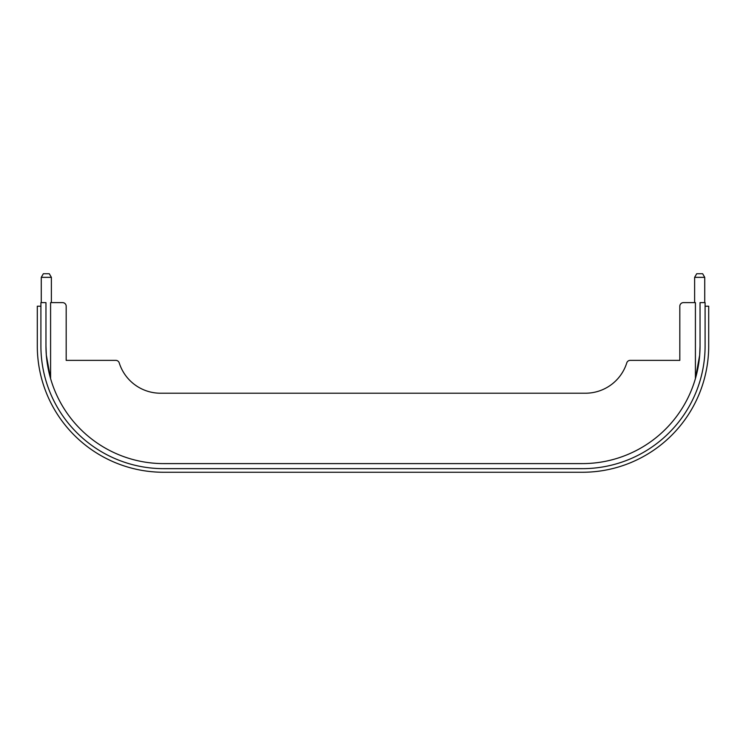 <?xml version="1.0" encoding="UTF-8"?>
<svg xmlns="http://www.w3.org/2000/svg" width="746" height="746" viewBox="0 0 746 746"><rect width="100%" height="100%" fill="white"/><g stroke="black" fill="none" stroke-linecap="round" stroke-linejoin="round"><path stroke-width="1.12" d="M694.619 277.344L696.708 273.735L702.648 273.735L704.728 277.344L694.619 277.344L694.619 302.615M41.272 277.344L43.352 273.735L49.292 273.735L51.381 277.344L41.272 277.344L41.272 302.615M699.673 355.133L700.037 345.93L699.673 355.133L695.412 378.604L695.412 302.615L683.429 302.615A3.609 3.609 0 0 0 679.82 306.224L679.82 360.365L630.211 360.365A3.609 3.609 0 0 0 626.771 362.892A43.315 43.315 0 0 1 585.451 393.217L160.549 393.217A43.315 43.315 0 0 1 119.229 362.892A3.609 3.609 0 0 0 115.789 360.365L66.18 360.365L66.18 306.224A3.609 3.609 0 0 0 62.571 302.615L50.588 302.615L50.588 378.604L49.795 375.714M46.923 360.924L46.327 355.133L50.588 378.604M582.365 468.656A122.726 122.726 0 0 0 705.091 345.93L705.091 302.615L700.037 302.615L700.037 345.93A117.672 117.672 0 0 1 582.365 463.602L163.635 463.602A117.672 117.672 0 0 1 45.963 345.93L45.963 302.615L40.909 302.615L40.909 345.93A122.726 122.726 0 0 0 163.635 468.656L582.365 468.656M698.032 367.564L696.923 372.814M696.829 373.233L696.195 375.751M46.327 355.133L45.963 345.93L46.327 355.133M40.909 306.224L37.3 306.224L37.3 345.93A126.335 126.335 0 0 0 163.635 472.265L582.365 472.265A126.335 126.335 0 0 0 708.7 345.93L708.7 306.224L705.091 306.224M704.728 277.344L704.728 302.615M51.381 277.344L51.381 302.615"/></g></svg>
